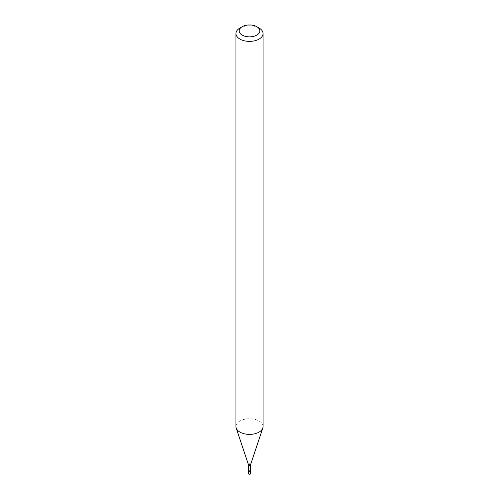 <?xml version="1.0" encoding="UTF-8"?>
<svg xmlns="http://www.w3.org/2000/svg" width="499" height="499" viewBox="0 0 499 499"><rect width="100%" height="100%" fill="white"/><g stroke="black" fill="none" stroke-linecap="round" stroke-linejoin="round"><path stroke-width="0.37" stroke-dasharray="2.5 1.87" d="M250.585 473.607A1.085 0.624 0 0 0 250.267 473.164A1.085 0.624 0 0 0 249.082 473.027A1.085 0.624 0 0 0 248.415 473.607M250.585 470.95A1.085 0.624 0 0 0 250.267 470.507A1.085 0.624 0 0 0 249.082 470.37A1.085 0.624 0 0 0 248.415 470.95M250.573 470.863A1.085 0.624 0 0 0 249.843 470.357A1.085 0.624 0 0 0 248.733 470.507A1.085 0.624 0 0 0 248.427 470.863M263.054 426.551A13.554 7.828 0 0 0 254.69 419.322A13.554 7.828 0 0 0 239.913 421.019A13.554 7.828 0 0 0 235.946 426.551M259.087 28.019A13.554 7.828 0 0 0 239.913 28.019M250.517 465.105A1.017 0.586 0 0 0 249.893 464.557A1.017 0.586 0 0 0 248.776 464.688A1.017 0.586 0 0 0 248.483 465.105M250.61 464.538A1.129 0.655 0 0 0 250.03 463.839A1.129 0.655 0 0 0 248.702 463.951A1.129 0.655 0 0 0 248.39 464.538M250.517 470.42A1.017 0.586 0 0 0 249.893 469.877A1.017 0.586 0 0 0 248.776 470.008A1.017 0.586 0 0 0 248.483 470.42"/><path stroke-width="0.75" d="M248.733 474.05A1.085 0.624 0 0 0 249.918 474.187A1.085 0.624 0 0 0 250.585 473.607L250.585 470.95A1.085 0.624 0 0 1 249.918 471.53A1.085 0.624 0 0 1 248.733 471.393A1.085 0.624 0 0 1 248.415 470.95L248.415 473.607A1.085 0.624 0 0 0 248.733 474.05M250.517 470.42A1.017 0.586 0 0 1 250.224 470.838A1.017 0.586 0 0 1 249.107 470.969A1.017 0.586 0 0 1 248.483 470.42L248.427 470.863A1.085 0.624 0 0 0 249.013 471.511A1.085 0.624 0 0 0 250.267 471.393A1.085 0.624 0 0 0 250.573 470.863L250.61 464.538L262.811 428.036A13.554 7.828 0 0 0 263.054 426.551L263.054 33.552A13.554 7.828 0 0 0 259.087 28.019L256.785 26.69A10.304 5.951 0 0 0 242.215 26.69L242.215 26.69A10.304 5.951 0 0 0 242.215 35.105A10.304 5.951 0 0 0 256.785 35.105A10.304 5.951 0 0 0 256.785 26.69M239.913 28.019L242.215 26.69L239.913 28.019A13.554 7.828 0 0 0 235.946 33.552A13.554 7.828 0 0 0 244.31 40.787A13.554 7.828 0 0 0 259.087 39.09A13.554 7.828 0 0 0 263.054 33.552M235.946 33.552L235.946 426.551A13.554 7.828 0 0 0 236.189 428.036A13.554 7.828 0 0 0 245.527 434.036A13.554 7.828 0 0 0 259.087 432.09A13.554 7.828 0 0 0 262.811 428.036M248.483 470.42L248.483 465.105A1.017 0.586 0 0 0 249.107 465.648A1.017 0.586 0 0 0 250.224 465.517A1.017 0.586 0 0 0 250.517 465.105M248.483 465.105L248.39 464.538A1.129 0.655 0 0 0 249.169 465.037A1.129 0.655 0 0 0 250.298 464.875A1.129 0.655 0 0 0 250.61 464.538M248.39 464.538L236.189 428.036"/></g></svg>
